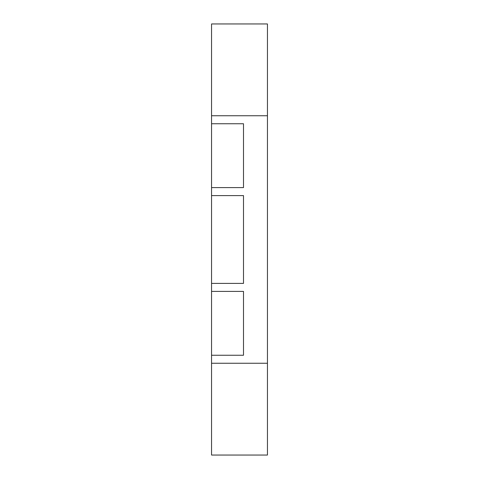 <?xml version="1.0" encoding="UTF-8"?>
<svg xmlns="http://www.w3.org/2000/svg" width="479" height="479" viewBox="0 0 479 479"><rect width="100%" height="100%" fill="white"/><g stroke="black" fill="none" stroke-linecap="round" stroke-linejoin="round"><path stroke-width="0.72" d="M267.444 23.95L267.444 455.05L211.556 455.05L211.556 23.95L267.444 23.95M267.444 363.244L211.556 363.244M267.444 115.756L211.556 115.756M211.556 187.606L243.494 187.606L243.494 123.744L211.556 123.744M211.556 283.406L243.494 283.406L243.494 195.594L211.556 195.594M211.556 355.256L243.494 355.256L243.494 291.394L211.556 291.394"/></g></svg>
